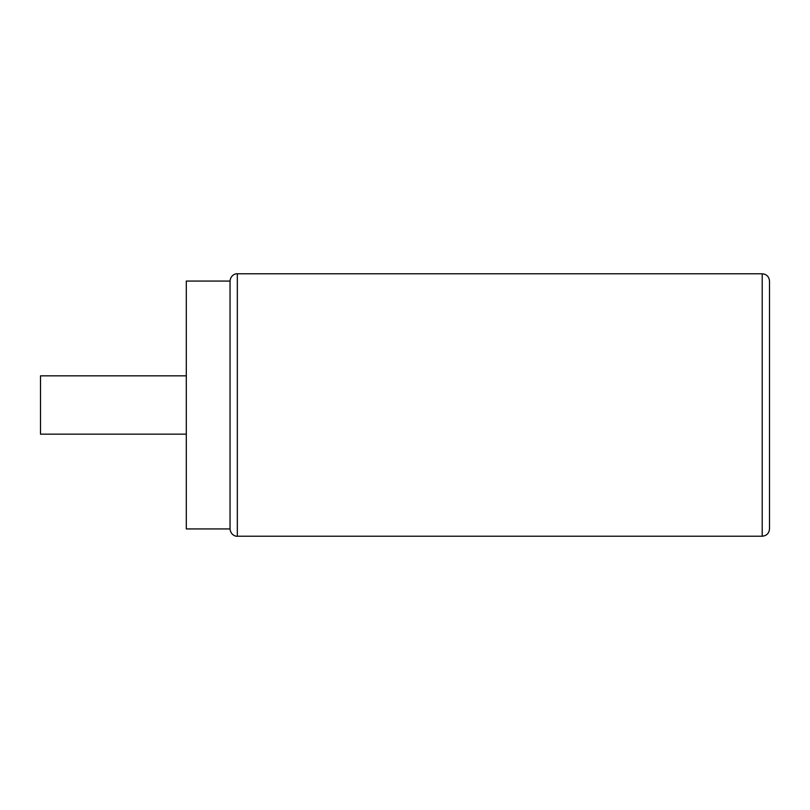 <?xml version="1.0" encoding="UTF-8"?>
<svg xmlns="http://www.w3.org/2000/svg" width="810" height="810" viewBox="0 0 810 810"><rect width="100%" height="100%" fill="white"/><g stroke="black" fill="none" stroke-linecap="round" stroke-linejoin="round"><path stroke-width="1.21" d="M769.5 405L769.5 281.07C769.065 276.645 766.635 274.215 762.21 273.78L762.21 536.22C766.635 535.785 769.065 533.355 769.5 528.93L769.5 281.07M230.04 528.93L230.04 281.07L186.3 281.07L186.3 528.93L230.04 528.93C230.617 535.096 235.862 536.585 237.33 536.22L237.33 273.78C235.862 273.416 230.617 274.904 230.04 281.07M186.3 434.16L40.5 434.16L40.5 375.84L186.3 375.84M769.5 454.177L769.5 477.88M237.33 536.22L762.21 536.22M237.33 273.78L762.21 273.78"/></g></svg>
